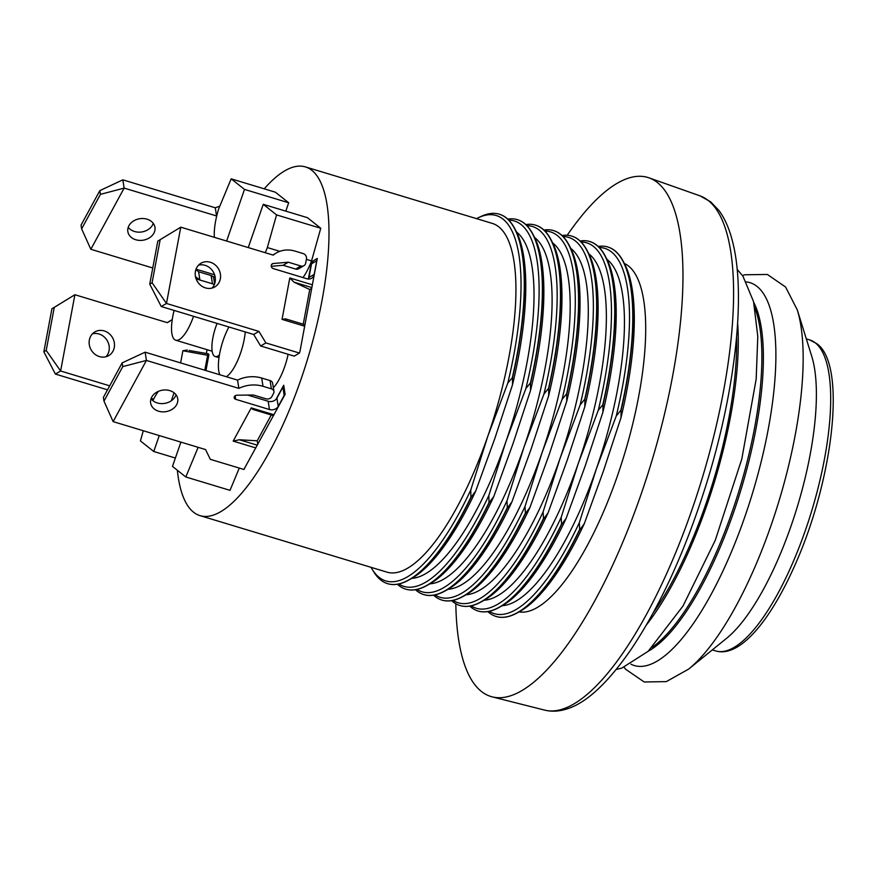<?xml version="1.0" encoding="UTF-8"?>
<svg xmlns="http://www.w3.org/2000/svg" width="877" height="877" viewBox="0 0 877 877"><rect width="100%" height="100%" fill="white"/><g stroke="black" fill="none" stroke-linecap="round" stroke-linejoin="round"><path stroke-width="1.32" d="M216.707 215.994L124.139 188.106L90.835 249.276L81.638 228.875L100.427 194.354L124.139 188.106L122.835 179.84L99.835 190.627L81.046 225.137L81.638 228.875M152.762 267.989L90.835 249.276M212.497 283.819A4.429 3.508 171.1 0 0 212.453 283.797L199.89 280.004L195.505 276.715M214.591 274.786L196.031 269.173M153.859 233.227A13.725 10.886 171.1 0 0 154.955 227.329A13.725 10.886 171.1 0 0 139.717 218.713A13.725 10.886 171.1 0 0 127.845 231.594A13.725 10.886 171.1 0 0 139.377 240.386A13.725 10.886 171.1 0 0 153.859 233.227M99.835 190.627L100.427 194.354M214.613 283.841L213.725 278.173A4.429 3.508 171.1 0 0 211.149 275.542L198.597 271.749L195.845 269.688M219.82 206.139L215.282 207.783L122.835 179.84M128.239 227.307A13.725 10.886 171.1 0 0 140.758 232.087A13.725 10.886 171.1 0 0 152.565 224.972A13.725 10.886 171.1 0 0 153.267 223.372M215.282 207.783L216.575 216.038M198.597 271.749L199.89 280.004M208.298 354.045A2.171 0.691 106.8 0 1 208.594 354.012A2.171 0.691 106.8 0 1 208.748 355.591L205.942 370.565M189.07 350.438L207.915 353.771L204.812 370.215M172.221 319.688L167.343 322.67L74.896 294.727L60.623 370.993L46.207 350.427L54.264 307.388L74.896 294.727L51.907 308.781L43.85 351.82L46.207 350.427M151.798 399.682L153.058 398.936L151.162 398.366M109.68 385.825L60.623 370.993L55.394 374.073L43.85 351.82M153.058 398.936A27.439 24.622 59.5 0 0 153.398 399.66M157.531 392.545L156.895 392.074M114.273 347.511A13.725 12.311 59.5 0 0 108.88 333.392A13.725 12.311 59.5 0 0 94.848 331.934A13.725 12.311 59.5 0 0 91.208 350A13.725 12.311 59.5 0 0 108.781 355.569A13.725 12.311 59.5 0 0 114.273 347.511M187.261 350L182.887 350.756L180.607 362.903M51.907 308.781L54.264 307.388M55.394 374.073L107.509 389.827M172.243 319.568L167.222 322.626M105.953 356.742A13.725 12.311 59.5 0 0 109.055 350.592A13.725 12.311 59.5 0 0 92.447 333.83M207.071 349.693L206.369 353.497M308.353 279.039L311.554 261.861L317.288 258.452L299.945 351.545L299.441 353.058L294.223 356.128L260.655 345.987L253.683 334.477L161.247 306.533L149.737 284.148L157.805 241.098L180.772 227.176L157.805 241.098M160.162 239.717L152.094 282.767L166.477 303.464L180.772 227.176L273.218 255.119A27.439 24.622 -120.5 0 1 276.134 253.069A27.439 24.622 -120.5 0 1 294.847 251.063L303.223 253.596A4.429 3.968 -120.5 0 1 306.468 258.945L305.689 263.089A4.429 3.968 -120.5 0 1 303.913 265.687L298.695 268.757A4.429 3.968 -120.5 0 1 295.681 269.086L283.118 265.282L271.289 266.312M308.452 279.039A6.643 5.953 59.5 0 0 308.967 277.472L311.532 263.813A3.102 2.784 -120.5 0 1 312.892 261.927L312.771 261.993M198.542 265.15A13.725 12.311 -120.5 0 1 215.128 281.912A13.725 12.311 -120.5 0 1 212.026 288.084M311.719 288.336L309.745 289.498L294.014 282.175L289.805 277.965L282.043 319.371L285.518 318.855L287.031 319.436M303.234 324.205L309.745 289.498M152.094 282.767L149.737 284.148M299.441 353.058L265.884 342.918L258.912 331.396L166.477 303.464L161.247 306.533M303.913 265.687A4.429 3.968 -120.5 0 1 300.899 266.016L288.336 262.212L273.273 263.517A2.653 2.379 -120.5 0 0 273.24 268.581L306.994 278.787A6.643 5.953 59.5 0 0 311.521 278.305A6.643 5.953 59.5 0 0 314.185 274.402L316.75 260.743A3.102 2.784 -120.5 0 1 317.003 259.987M220.346 278.842A13.725 12.311 -120.5 0 1 214.843 286.911A13.725 12.311 -120.5 0 1 197.281 281.32A13.725 12.311 -120.5 0 1 200.932 263.253A13.725 12.311 -120.5 0 1 214.964 264.722A13.725 12.311 -120.5 0 1 220.346 278.842M265.884 342.918L260.655 345.987M258.912 331.396L253.683 334.477M288.336 262.212L283.118 265.282M311.554 261.861L312.53 262.157M145.122 352.181L146.426 360.436L238.862 388.368L237.557 380.114L145.122 352.181L122.177 362.87L103.387 397.402L103.979 401.129L113.133 421.629L146.426 360.436L122.769 366.597L122.177 362.87M237.557 380.114A27.439 21.772 -9 0 1 261.697 378.042L270.072 380.574A4.429 3.508 -9 0 1 272.637 383.205L273.942 391.46A4.429 3.508 -9 0 1 273.58 393.367L271.782 396.689A4.429 3.508 -9 0 1 265.95 398.794L253.398 395.001L236.943 395.209A2.653 2.105 -9 0 0 234.17 397.741A2.653 2.105 -9 0 0 235.716 399.32L269.469 409.526A6.643 5.262 171 0 0 278.217 406.369L284.17 395.406A3.102 2.456 -9 0 1 285.069 394.442M278.217 406.369L276.913 398.114A6.643 5.262 171 0 1 268.176 401.271L247.654 395.067M276.913 398.114L282.876 387.152A3.102 2.456 -9 0 1 283.852 386.121M176.047 394.803A13.725 10.886 -9 0 1 175.345 396.415A13.725 10.886 -9 0 1 163.539 403.53A13.725 10.886 -9 0 1 151.019 398.75M257.772 444.42L257.213 440.813L271.267 414.974M257.213 440.813L239.311 439.75L257.345 445.198M103.979 401.129L122.769 366.597M255.854 447.95L233.183 441.098L239.311 439.75M273.481 415.654L252.861 409.416L251.25 407.882L233.183 441.098M238.862 388.368A27.439 21.772 -9 0 1 263.001 386.297L271.377 388.829A4.429 3.508 -9 0 1 273.942 391.46M244.562 468.614L243.883 469.469L210.327 459.329L205.569 449.572L113.133 421.629M176.639 404.67A13.725 10.886 -9 0 1 162.157 411.839A13.725 10.886 -9 0 1 150.636 403.047A13.725 10.886 -9 0 1 162.486 390.155A13.725 10.886 -9 0 1 177.735 398.761A13.725 10.886 -9 0 1 176.639 404.67M276.036 399.309L283.72 385.233L285.124 394.321L244.376 468.548M217.079 323.405A25.455 8.057 -73.2 0 0 215.819 326.803A25.455 8.057 -73.2 0 0 215.194 356.522A25.455 8.057 -73.2 0 0 219.393 355.01M228.919 326.989A32.317 10.239 -73.2 0 0 223.372 339.739A32.317 10.239 -73.2 0 0 219.875 374.775M226.31 376.715A32.317 10.239 -73.2 0 0 245.253 331.923M288.116 354.286A32.317 10.239 106.8 0 1 273.35 387.744M226.617 241.032L244.497 189.41L288.697 202.773L275.389 192.195L231.177 178.831L218.68 208.879A35.409 11.215 -73.2 0 0 214.361 237.327M244.497 189.41L231.177 178.831M288.697 202.773L285.803 211.138M239.268 468.077L230.015 490.342L185.803 476.978L198.136 447.325M180.892 442.118L172.484 466.4L185.803 476.978M320.763 228.261L276.551 214.898L263.243 204.319L307.443 217.682L320.763 228.261L311.543 260.918A35.409 11.215 106.8 0 1 302.993 277.581M311.543 260.918L306.391 259.362M279.829 251.337L267.342 247.555L276.551 214.898M265.216 252.697A35.409 11.215 -73.2 0 0 267.342 247.555M263.243 204.319L248.257 247.577M174.117 310.414A32.317 10.239 -73.2 0 0 175.707 340.21A32.317 10.239 -73.2 0 0 193.532 316.29M143.291 430.75L140.419 440.912L153.738 451.491L159.252 435.573M158.386 391.339A35.409 11.215 -73.2 0 0 152.894 400.679M171.3 400.778L174.074 392.786M175.378 458.035L153.738 451.491M567.2 235.255A271.125 85.869 106.8 0 1 649.035 177.856A271.125 85.869 106.8 0 1 651.6 461.839A271.125 85.869 106.8 0 1 492.161 696.853A271.125 85.869 106.8 0 1 455.821 603.738M624.358 263.484A182.153 57.685 106.8 0 1 617.616 475.323A182.153 57.685 106.8 0 1 519.041 611.905M620.982 417.704A190.737 60.403 -73.2 0 0 624.709 264.152L623.317 261.489A192.984 61.127 106.8 0 1 621.102 410.293L620.982 417.704L603.42 471.037L584.225 523.865L579.664 529.938A192.984 61.127 106.8 0 1 517.079 612.979A192.984 61.127 106.8 0 1 496.81 616.663A192.984 61.127 106.8 0 1 496.7 616.63M517.079 612.979L519.71 611.532A190.737 60.403 -73.2 0 0 584.225 523.865M608.375 247.171A192.984 61.127 106.8 0 1 608.485 247.204A192.984 61.127 106.8 0 1 623.317 261.489M579.664 529.938L579.324 522.67A190.813 60.436 106.8 0 1 489.322 611.302M496.108 616.454A192.995 61.127 -73.2 0 0 496.119 616.465A192.995 61.127 -73.2 0 0 496.59 616.597A192.995 61.127 -73.2 0 0 579.445 529.894A192.995 61.127 -73.2 0 1 496.108 616.454L496.108 616.454A192.995 61.127 -73.2 0 1 487.82 611.587M599.287 247.522A190.813 60.436 106.8 0 1 616.257 415.994L620.883 410.206A192.995 61.127 -73.2 0 0 608.265 247.139A192.995 61.127 -73.2 0 0 607.794 246.985L607.783 246.985A192.995 61.127 -73.2 0 0 598.191 246.448M607.783 246.985A192.995 61.127 -73.2 0 1 620.883 410.206L621.102 410.293M579.324 522.67L596.36 468.899A182.153 57.685 -73.2 0 0 606.972 259.384M502.302 605.689A182.153 57.685 -73.2 0 0 596.36 468.899L616.257 415.994M602.894 412.245A190.737 60.403 -73.2 0 0 606.621 258.682L605.229 256.029A192.984 61.127 106.8 0 1 603.014 404.823L602.894 412.245L585.332 465.566L566.136 518.395L561.576 524.468A192.984 61.127 106.8 0 1 498.991 607.52A192.984 61.127 106.8 0 1 478.721 611.192A192.984 61.127 106.8 0 1 478.612 611.159M498.991 607.52L501.622 606.073A190.737 60.403 -73.2 0 0 566.136 518.395M590.287 241.701A192.984 61.127 106.8 0 1 590.396 241.734A192.984 61.127 106.8 0 1 605.229 256.029M561.576 524.468L561.181 517.375A190.868 60.447 106.8 0 1 471.168 605.854M469.743 606.117A192.995 61.127 -73.2 0 0 478.502 611.126A192.995 61.127 -73.2 0 0 561.357 524.424M581.155 241.997A190.868 60.447 106.8 0 1 598.246 410.359L602.806 404.746A192.995 61.127 -73.2 0 0 590.177 241.668A192.995 61.127 -73.2 0 0 580.114 240.989M561.181 517.375L578.283 463.429A182.153 57.685 -73.2 0 0 588.895 253.913M484.214 600.219A182.153 57.685 -73.2 0 0 578.283 463.429L598.246 410.359M584.806 406.775A190.737 60.403 -73.2 0 0 588.533 253.223L587.151 250.559A192.984 61.127 106.8 0 1 584.926 399.353L584.806 406.775L567.244 460.096L548.048 512.924L543.499 519.009A192.984 61.127 106.8 0 1 480.903 602.05A192.984 61.127 106.8 0 1 460.633 605.722A192.984 61.127 106.8 0 1 460.524 605.689M480.903 602.05L483.534 600.602A190.737 60.403 -73.2 0 0 548.048 512.924M572.199 236.231A192.984 61.127 106.8 0 1 572.308 236.275A192.984 61.127 106.8 0 1 587.151 250.559M543.499 519.009L543.104 511.905A190.868 60.447 106.8 0 1 453.091 600.383M451.655 600.657A192.995 61.127 -73.2 0 0 460.425 605.667A192.995 61.127 -73.2 0 0 543.269 518.954M563.067 236.538A190.868 60.447 106.8 0 1 580.157 404.889L584.718 399.276A192.995 61.127 -73.2 0 0 572.1 236.198A192.995 61.127 -73.2 0 0 562.025 235.518M543.104 511.905L560.195 457.969A182.153 57.685 -73.2 0 0 570.806 248.443M466.125 594.749A182.153 57.685 -73.2 0 0 560.195 457.969L580.157 404.889M566.717 401.304A190.737 60.403 -73.2 0 0 570.445 247.752L569.063 245.089A192.984 61.127 106.8 0 1 566.838 393.894L566.717 401.304L549.155 454.637L529.96 507.465L525.411 513.538A192.984 61.127 106.8 0 1 462.815 596.579A192.984 61.127 106.8 0 1 442.556 600.263A192.984 61.127 106.8 0 1 442.447 600.23M462.815 596.579L465.446 595.132A190.737 60.403 -73.2 0 0 529.96 507.465M554.121 230.772A192.984 61.127 106.8 0 1 554.22 230.804A192.984 61.127 106.8 0 1 569.063 245.089M525.411 513.538L525.016 506.446A190.868 60.447 106.8 0 1 435.003 594.913M433.578 595.187A192.995 61.127 -73.2 0 0 442.337 600.197A192.995 61.127 -73.2 0 0 525.191 513.494M544.979 231.068A190.868 60.447 106.8 0 1 562.069 399.43L566.63 393.806A192.995 61.127 -73.2 0 0 554.012 230.739A192.995 61.127 -73.2 0 0 543.937 230.048M525.016 506.446L542.107 452.499A182.153 57.685 -73.2 0 0 552.718 242.984M448.037 589.289A182.153 57.685 -73.2 0 0 542.107 452.499L562.069 399.43M372.188 569.261L373.788 571.881A192.995 61.127 -73.2 0 0 388.072 583.797A192.995 61.127 -73.2 0 0 470.927 497.095L470.752 490.046A190.868 60.447 106.8 0 1 372.188 569.261A190.868 60.447 106.8 0 1 371.081 567.342M470.752 490.046L487.853 436.099L507.816 383.03L512.585 377.494L512.464 384.904L494.902 438.237L475.707 491.065L471.157 497.138A192.984 61.127 106.8 0 1 408.561 580.179A192.984 61.127 106.8 0 1 388.292 583.863A192.984 61.127 106.8 0 1 388.182 583.83M200 515.632L386.932 572.133A182.153 57.685 -73.2 0 0 487.853 436.099A182.153 57.685 -73.2 0 0 492.337 223.416L305.404 166.904A182.153 57.685 106.8 0 1 300.91 379.598A182.153 57.685 106.8 0 1 200 515.632A182.153 57.685 106.8 0 1 177.351 470.269M548.64 395.845A190.737 60.403 -73.2 0 0 552.367 242.282L550.975 239.629A192.984 61.127 106.8 0 1 548.75 388.423L548.64 395.845L531.078 449.167L511.883 501.995L507.323 508.068A192.984 61.127 106.8 0 1 444.738 591.12A192.984 61.127 106.8 0 1 424.468 594.792A192.984 61.127 106.8 0 1 424.358 594.759M444.738 591.12L447.358 589.673A190.737 60.403 -73.2 0 0 511.883 501.995M536.033 225.301A192.984 61.127 106.8 0 1 536.132 225.334A192.984 61.127 106.8 0 1 550.975 239.629M507.323 508.068L506.983 500.8A190.813 60.436 106.8 0 1 416.981 589.432M415.479 589.728A192.995 61.127 -73.2 0 0 423.766 594.595A192.995 61.127 -73.2 0 0 423.777 594.595A192.995 61.127 -73.2 0 0 424.249 594.727A192.995 61.127 -73.2 0 0 507.103 508.024M526.945 225.652A190.813 60.436 106.8 0 1 543.915 394.124L548.542 388.347A192.995 61.127 -73.2 0 0 535.924 225.268A192.995 61.127 -73.2 0 0 535.452 225.115L535.452 225.115A192.995 61.127 -73.2 0 0 525.849 224.578M535.452 225.115L535.441 225.115A192.995 61.127 -73.2 0 1 548.542 388.336L548.75 388.423M408.561 580.179L411.192 578.732A190.737 60.403 -73.2 0 0 475.707 491.065M423.777 594.595L423.766 594.595A192.995 61.127 -73.2 0 0 507.092 508.024M506.983 500.8L524.018 447.029A182.153 57.685 -73.2 0 0 534.63 237.514M429.96 583.819A182.153 57.685 -73.2 0 0 524.018 447.029L543.915 394.124M397.402 584.257A192.995 61.127 -73.2 0 0 406.161 589.267A192.995 61.127 -73.2 0 0 489.015 502.554L488.84 495.505A190.868 60.447 106.8 0 1 398.827 583.983M488.84 495.505L505.93 441.57A182.153 57.685 -73.2 0 0 516.542 232.043M411.872 578.349A182.153 57.685 -73.2 0 0 505.93 441.57L525.904 388.489L530.464 382.876A192.995 61.127 -73.2 0 0 517.836 219.798A192.995 61.127 -73.2 0 0 507.772 219.118M508.803 220.138A190.868 60.447 106.8 0 1 525.904 388.489M530.464 382.876L530.552 390.375L512.99 443.696L493.795 496.525L489.234 502.609A192.984 61.127 106.8 0 1 426.65 585.65A192.984 61.127 106.8 0 1 406.38 589.322A192.984 61.127 106.8 0 1 406.27 589.289M426.65 585.65L429.281 584.203A190.737 60.403 -73.2 0 0 493.795 496.525M476.485 218.625A190.868 60.447 106.8 0 1 478.48 217.639A190.868 60.447 106.8 0 1 507.816 383.03M512.376 377.406A192.995 61.127 -73.2 0 0 499.747 214.339A192.995 61.127 -73.2 0 0 481.265 216.345L478.48 217.639M499.857 214.372A192.984 61.127 106.8 0 1 499.967 214.405A192.984 61.127 106.8 0 1 514.81 228.689A192.984 61.127 106.8 0 1 512.585 377.494M512.464 384.904A190.737 60.403 -73.2 0 0 516.191 231.353L514.81 228.689M517.945 219.831A192.984 61.127 106.8 0 1 518.055 219.875A192.984 61.127 106.8 0 1 532.887 234.159A192.984 61.127 106.8 0 1 530.673 382.953M530.552 390.375A190.737 60.403 -73.2 0 0 534.279 236.823L532.887 234.159M213.725 278.206A182.153 57.685 106.8 0 1 214.81 275.51M264.24 188.818A182.153 57.685 106.8 0 1 305.404 166.904M797.259 309.822L811.751 356.325A162.629 51.502 106.8 0 1 797.555 505.952A162.629 51.502 106.8 0 1 726.485 638.401L688.664 669.085A207.136 65.6 -73.2 0 0 779.171 500.405A207.136 65.6 -73.2 0 0 797.259 309.822L785.584 287.009L767.386 274.468L744.869 274.764L742.523 275.542M211.149 275.542L212.453 283.797M208.748 355.591A2.214 0.68 -169.4 0 0 207.608 355.273L182.887 350.756M311.861 287.568L294.014 282.175M304.659 326.2L282.043 319.371M312.376 284.795L289.805 277.965M300.899 266.016L295.681 269.086M273.273 263.517L271.662 264.47M314.185 274.402L308.967 277.472M316.75 260.743L311.532 263.813M273.975 414.755L251.25 407.882M263.001 386.297L261.697 378.042M271.377 388.829L270.072 380.574M235.716 399.32L235.157 395.768M268.176 401.271L269.469 409.526M284.17 395.406L282.876 387.152M699.967 195.845A268.636 85.08 106.8 0 1 708.342 200.548A268.636 85.08 106.8 0 1 698.081 491.405A268.636 85.08 106.8 0 1 544.529 710.096C551.293 711.74 558.254 711.499 565.424 709.383C585.452 703.88 607.509 683.643 631.583 648.673C660.754 604.856 685.671 550.011 706.336 484.126C735.299 391.252 746.206 294.957 732.701 242.195C729.565 229.27 724.972 218.691 718.921 210.458L710.633 201.809L699.967 195.845L649.035 177.856M815.435 342.973A162.453 51.447 106.8 0 1 808.857 519.984A162.453 51.447 106.8 0 1 715.643 650.909C739.464 658.09 770.269 621.289 795.373 564.152C833.424 478.656 846.842 364.361 816.75 343.663L809.646 339.903A162.453 51.447 106.8 0 1 815.435 342.973M753.738 302.422A191.449 60.634 106.8 0 1 741.218 488.927A191.449 60.634 106.8 0 1 648.333 651.14M630.914 664.163A199.978 63.33 -73.2 0 0 752.751 492.414A199.978 63.33 -73.2 0 0 746.448 281.934M652.302 647.237A191.449 60.634 -73.2 0 0 739.717 488.478A191.449 60.634 -73.2 0 0 754.878 307.871M653.201 612.88A200.164 63.396 -73.2 0 0 736.592 336.976M737.634 323.273A203.212 64.361 106.8 0 1 646.47 624.873M208.594 354.012A2.214 2.214 0 0 0 208.002 353.793M285.518 318.855L304.944 324.72M276.134 253.069L272.835 254.999M218.987 357.663L215.194 356.522M214.405 284.389L196.119 278.864M212.157 351.228L175.707 340.21M544.529 710.096L492.161 696.853M712.31 649.901L715.643 650.909M806.314 338.895L809.646 339.903M688.664 669.085L666.312 681.615L644.211 681.988L625.63 669.261L624.106 667.309M616.224 669.458L621.771 668.121L648.18 651.293L682.997 606.029L715.237 540.364L741.789 459.066L756.171 379.149L757.794 336.428L753.551 301.622L742.918 276.102L737.151 269.392"/></g></svg>
